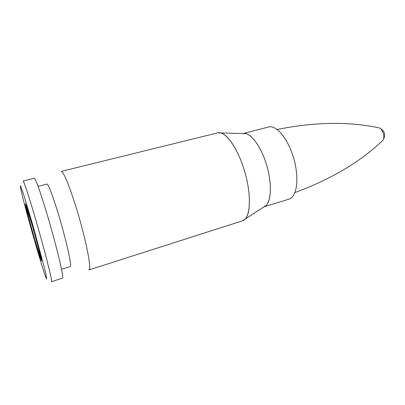 <?xml version="1.0" encoding="UTF-8"?>
<svg xmlns="http://www.w3.org/2000/svg" width="405" height="405" viewBox="0 0 405 405"><rect width="100%" height="100%" fill="white"/><g stroke="black" fill="none" stroke-linecap="round" stroke-linejoin="round"><path stroke-width="0.61" d="M88.599 269.857L89.029 269.902C91.454 269.593 87.399 246.615 79.679 219.368C71.989 192.112 63.408 170.409 61.18 171.421L217.789 132.84C225.357 130.602 238.251 148.513 245.02 172.616C251.875 196.698 250.265 218.71 242.646 220.765L89.029 269.902M263.852 206.869L289.069 199.118C296.845 197.053 299.487 178.509 293.863 158.806C288.34 139.082 276.377 124.664 268.672 126.978L243.127 133.574M61.53 269.249L70.313 266.546C71.827 266.49 67.863 247.278 61.423 224.527C54.999 201.776 48.316 183.333 46.995 184.078L38.095 186.376M51.511 281.632L62.527 278.184C63.944 278.291 58.786 255.246 50.929 227.499C43.087 199.741 35.417 177.405 34.268 178.235L23.075 181.07C23.779 180.346 31.053 202.94 38.951 230.885C46.853 258.82 52.488 281.88 51.511 281.632L51.329 281.51M46.651 279.131L46.135 274.96L44.646 268.652L32.754 224.846L23.627 194.471L20.579 185.935C20.215 185.439 20.255 186.351 20.701 188.674C23.51 202.718 40.546 262.966 45.502 276.397L46.651 279.131M41.528 260.997L41.568 261.017C43.102 262.683 25.839 201.619 25.404 203.842C24.199 203.3 40.338 260.506 41.528 260.997M377.997 127.661L379.323 127.929C382.922 129.225 385.226 137.376 382.841 140.368L381.849 141.289M243.299 220.502L245.177 219.11C250.715 213.562 250.958 193.504 245.025 172.616C239.142 151.718 228.435 134.754 220.806 132.926L217.789 132.84M263.635 206.935C270.732 205.082 272.737 186.659 267.128 166.723C261.605 146.762 250.265 131.757 243.147 133.579L245.921 133.655C252.907 135.219 262.187 149.197 267.027 166.394C271.907 183.581 271.32 200.348 266.186 205.34L242.646 220.765M40.799 258.43L34.369 238.196L28.487 216.908L26.102 206.449L32.451 226.192L38.748 249.019L40.799 258.43M243.147 133.579L220.806 132.926M295.002 192.522C331.001 179.299 360.283 161.914 382.841 140.368C386.102 134.966 384.927 130.82 379.323 127.929C348.821 121.384 314.776 121.9 277.177 129.489M26.674 206.975L26.75 207.76"/></g></svg>
